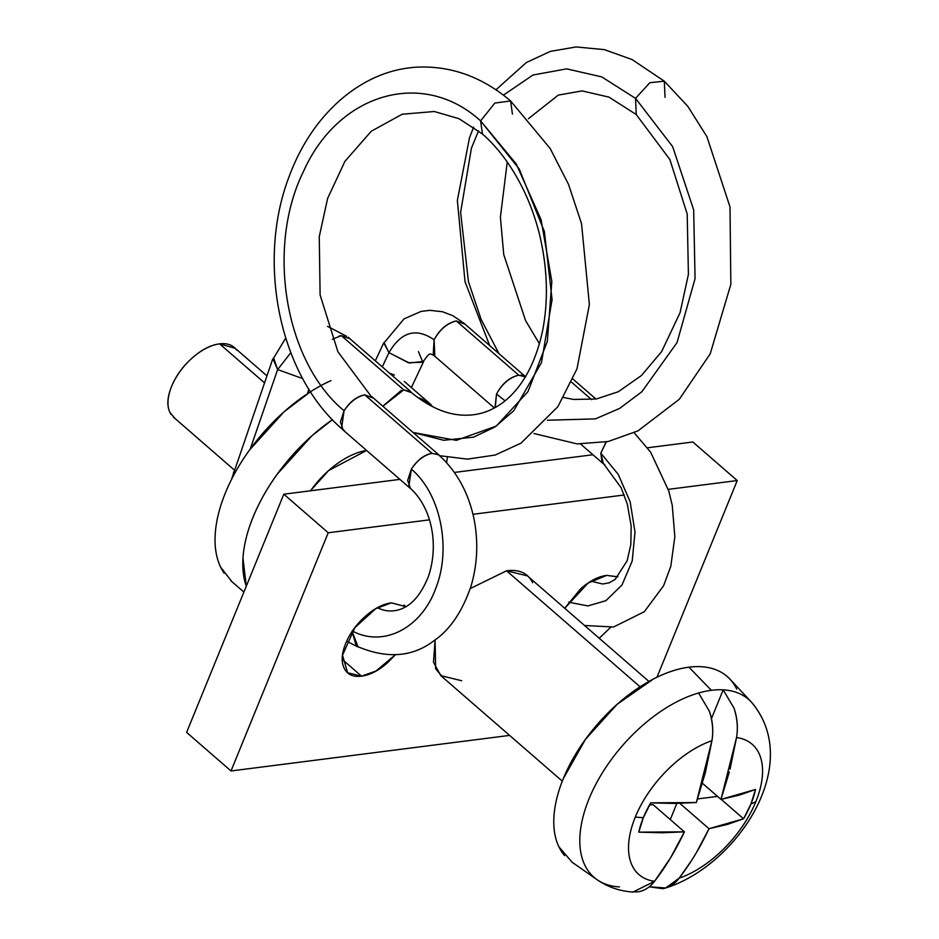 <?xml version="1.0" encoding="UTF-8"?>
<svg xmlns="http://www.w3.org/2000/svg" width="939" height="939" viewBox="0 0 939 939"><rect width="100%" height="100%" fill="white"/><g stroke="black" fill="none" stroke-linecap="round" stroke-linejoin="round"><path stroke-width="1.41" d="M604.751 464.617L602.11 462.528L600.819 453.161L618.202 474.324L630.151 501.79L634.987 532.061L632.193 561.088L622.005 584.974L605.901 600.678L587.896 605.925L568.67 602.181L587.896 605.925L605.901 600.678L622.005 584.974L632.193 561.088L634.987 532.061L630.151 501.79L618.202 474.324L600.819 453.161L606.277 441.893M591.065 581.194L602.638 583.999L609.188 582.837L615.198 579.34L627.182 560.665L630.808 544.632L631.184 526.004L627.311 504.043L621.066 487.634L603.296 463.314L600.819 453.161L606.054 441.94M591.629 399.638L571.569 382.208L591.629 399.638M498.996 353.674L481.167 319.53L468.467 281.77L460.615 212.414L471.401 148.209L478.55 130.791L471.401 148.209L460.615 212.414L468.467 281.77L481.167 319.53L498.996 353.674M503.468 95.132L532.965 75.014L566.64 68.864L601.746 76.881L635.55 98.384L636.255 114.535L635.55 98.384L672.653 146.637L693.663 209.831L695.06 278.637L677.042 342.571L641.936 391.669L619.705 408.383L595.408 418.888L547.402 420.238L595.408 418.888L619.705 408.383L641.936 391.669L677.042 342.571L695.06 278.637L693.663 209.831L672.653 146.637L635.55 98.384L649.823 82.714L664.319 81.177L649.823 82.714L635.55 98.384L601.746 76.881L566.64 68.864L532.965 75.014L503.468 95.132M494.994 407.608L496.531 394.028L505.006 400.777L496.531 394.028C502.271 383.699 509.677 377.419 518.751 375.189L525.371 376.879M495.264 407.456L496.531 394.028C502.201 383.488 509.607 377.208 518.751 375.177L456.319 320.95C447.175 322.981 439.769 329.26 434.1 339.789L433.208 354.531M418.465 351.609L422.832 362.231L408.312 362.7L388.981 352.641L409.334 362.982L423.301 361.492C430.449 351.35 429.463 353.686 434.804 355.951L434.1 339.789C416.223 327.453 401.176 331.737 388.981 352.641C401.176 331.737 416.223 327.453 434.1 339.789C439.839 329.472 447.246 323.192 456.319 320.962L518.751 375.177M383.957 343.216L388.981 352.641L382.279 366.879L388.981 352.641L384.133 342.758L404.052 318.861L421.153 311.408L429.945 310.328L442.551 311.748L452.821 315.704L461.847 321.725M285.667 338.181L273.085 358.991L277.639 369.579L302.828 378.652L277.639 369.579L250.22 449.065L277.639 369.579L290.808 352.724L277.639 369.579L273.613 357.865M382.877 406.247L403.735 389.873L341.315 335.634L338.862 336.15M349.367 338.545L341.315 335.634L332.289 339.296M382.83 406.211L401.282 390.389M480.604 120.885L519.197 168.95L544.397 231.604L552.073 299.611L541.474 362.595L513.774 410.742L494.9 427.034L473.549 437.163L443.724 440.285L413.066 432.48L456.354 440.344L496.32 426.071L528 391.598L547.343 341.327L551.827 281.465L541.099 219.726L516.227 163.949L480.604 120.885C423.231 68.524 338.756 92.679 303.567 171.262C265.749 247.567 284.975 361.926 344.073 410.754C284.975 361.926 265.749 247.567 303.567 171.262C338.756 92.679 423.231 68.524 480.604 120.885L494.818 103.079L510.605 100.954L494.818 103.079L480.604 120.885L482.446 134.019L480.604 120.885M370.846 395.953L337.899 351.738L320.105 294.916L319.26 236.675L327.617 198.434L344.918 161.344L371.292 131.225L402.197 114.229L434.311 111.506L459.03 118.713L482.446 134.019C497.377 147.083 510.335 164.266 521.321 185.558C529.068 200.688 535.101 216.874 539.444 234.14C547.472 267.756 548.54 299.881 542.648 330.516C530.136 389.051 498.398 413.806 469.277 415.097C450.098 416.247 430.449 408.43 410.343 391.657L403.735 389.873L411.787 392.772M364.708 394.908C356.832 396.669 349.954 401.951 344.073 410.754L341.55 428.278M410.906 488.773L408.794 486.695L411.329 469.171C417.186 460.122 424.064 454.816 431.987 453.255L364.731 394.838C356.82 396.399 349.93 401.704 344.073 410.754L340.423 422.01L343.158 429.921L344.507 430.825M377.232 607.627C383.957 611.007 390.777 611.829 397.702 610.08C410.472 606.958 420.731 595.655 428.501 576.194C438.983 544.878 431.975 507.952 410.413 488.339L407.667 480.428L411.329 469.171C440.203 493.21 451.542 547.202 436.224 587.121C422.069 627.839 383.664 647.957 352.219 630.926C383.664 647.957 422.069 627.839 436.224 587.121C451.542 547.202 440.203 493.21 411.329 469.171C417.209 460.368 424.088 455.086 431.963 453.314L438.607 454.816C456.213 470.721 467.892 491.496 473.643 517.166C478.526 540.653 477.634 563.682 470.991 586.265C462.211 611.782 449.84 629.952 433.865 640.809C412.608 657.018 387.338 659.002 358.052 646.76L352.137 631.478L356.186 645.868L359.496 647.476M372.971 398.042L364.743 394.838L431.987 453.255M512.436 114.089L510.605 100.954C482.141 76.775 450.767 65.519 416.505 67.185C400.53 68.183 385.19 72.338 370.482 79.674C355.118 87.397 341.174 97.938 328.662 111.295C311.83 129.265 298.696 150.897 289.282 176.168C256.077 261.735 279.388 376.163 343.158 429.921M341.315 335.634L403.735 389.861M234.222 471.225A22.02 10.845 19 0 0 233.471 475.674A22.02 10.845 -161 0 1 233.565 472.575M464.476 324.014L456.319 320.95M521.016 375.107L525.464 376.715M665.035 97.339L664.319 81.177L687.771 106.307L706.891 136.613L730.002 206.932L730.847 284.306L710.213 353.839L679.273 399.31L637.957 430.884L608.155 441.518L577.156 443.901L533.986 433.536M532.601 582.732C527.976 573.142 519.29 569.163 506.555 570.795L470.263 588.553L506.555 570.795L527.436 575.889L525.371 574.093L648.931 681.432M564.75 608.308L588.025 583.107L606.711 575.384L617.803 576.886M610.456 627.487L599.223 638.25M395.342 654.776L375.94 671.045L361.527 676.15L347.606 672.747L342.524 655.211L354.895 627.616L375.729 608.695L391.434 602.85L405.848 606.7M405.918 606.653L391.434 602.85C382.948 603.941 374.238 608.437 365.318 616.36C356.386 624.282 349.86 633.309 345.728 643.426C341.596 653.544 341.08 661.795 344.167 668.192C347.242 674.578 353.041 677.23 361.527 676.15L342.289 659.436L361.527 676.15C370.025 675.059 378.734 670.563 387.654 662.641L395.425 654.765M737.232 480.557L656.971 677.23L737.232 480.557L692.841 441.999L737.232 480.557L668.298 489.36L737.232 480.557M328.216 532.765L429.44 519.842L328.216 532.765L283.824 494.196L328.216 532.765L231.006 770.966L186.615 732.397L231.006 770.966L328.216 532.765M472.986 514.29L624.271 494.982L472.986 514.29M692.841 441.999L647.523 447.786L692.841 441.999M592.932 454.746L454.359 472.434L592.932 454.746M399.92 479.383L283.824 494.196L186.615 732.397L283.824 494.196L399.92 479.383M461.683 680.728L440.802 675.634L433.489 662.23L435.133 639.87M509.619 735.401L231.006 770.966L509.619 735.401M435.074 639.917L435.637 668.791L442.868 677.43M599.235 638.262L610.538 627.475M617.897 576.792L606.711 575.384C598.225 576.464 589.516 580.971 580.584 588.882L564.715 608.272M619.458 886.921A117.845 64.92 -49 0 1 592.486 875.899A117.845 64.92 -49 0 1 599.622 777.433A117.845 64.92 -49 0 1 698.593 692.994A117.845 64.92 -49 0 1 711.351 690.318L688.944 667.183A121.108 66.716 131 0 0 580.29 746.81A121.108 66.716 131 0 0 564.585 855.546M571.44 861.767L597.004 879.655C607.779 887.038 619.763 891.17 632.98 892.05L654.553 881.298C665.915 866.521 675.869 850.03 684.402 831.848L653.039 804.606L649.448 805.063L653.039 804.606L684.402 831.848L638.778 832.154A77.068 42.455 -49 0 1 643.332 817.681A308.262 135.134 -157.8 0 1 635.28 817.118A86.306 47.537 131 0 0 654.553 881.298L670.54 857.847L684.402 831.848L662.3 832.764L638.778 832.154L643.332 817.681A77.068 42.455 -49 0 1 650.739 802.845L674.261 803.444L696.362 802.528L705.424 772.363L711.938 740.683A86.306 47.537 131 0 0 635.28 817.118A308.262 135.134 22.2 0 0 643.332 817.681L650.739 802.845L696.362 802.528L711.938 740.683C713.499 731.27 712.678 721.516 709.461 711.398L698.593 692.994A117.845 64.92 131 0 0 599.622 777.433A117.845 64.92 131 0 0 592.486 875.899M236.616 350.13A46.234 25.47 131 0 0 219.585 343.85L264.505 382.866L219.585 343.85A46.234 25.47 131 0 0 178.868 373.112A46.234 25.47 131 0 0 171.156 414.533M332.429 419.674L311.877 435.837L277.322 474.054C267.146 488.127 259.082 502.447 253.131 517.025C247.18 531.603 243.8 545.324 242.978 558.2L246.288 586.171A132.117 72.773 -49 0 1 332.441 419.686M330.951 380.612A132.117 72.773 131 0 0 235.266 472.399A132.117 72.773 131 0 0 224.128 573.166M640.069 686.773L506.555 570.795L640.069 686.773M310.386 490.804L328.638 470.545L366.609 450.45A66.059 36.386 131 0 0 310.551 490.792M729.333 771.928L720.964 799.394L739.239 795.157L755.519 789.464A77.068 42.455 -49 0 1 750.965 803.948A308.262 135.134 22.2 0 0 755.813 801.73A86.306 47.537 131 0 0 736.54 737.549L730.026 769.217M691.374 860.77L679.155 878.165A86.306 47.537 131 0 0 755.813 801.73A308.262 135.134 -157.8 0 1 750.965 803.948A77.068 42.455 -49 0 1 743.559 818.785L727.279 824.465L709.004 828.703L696.644 852.189M735.66 687.055A121.108 66.716 131 0 0 688.944 667.183L711.351 690.318A117.845 64.92 -49 0 1 723.194 689.848A117.845 64.92 -49 0 1 755.355 707.208A117.845 64.92 131 0 0 723.194 689.848L734.063 708.264C737.291 718.37 738.113 728.136 736.54 737.549A86.306 47.537 -49 0 1 755.813 801.73A86.306 47.537 -49 0 1 679.155 878.165L665.692 887.977L649.342 886.815M417.35 397.291L422.151 399.169L434.205 407.526M447.351 457.375L446.612 462.692M394.403 375.072L389.521 373.17M310.539 391.704L284.13 411.74L249.574 449.957C239.398 464.019 231.334 478.338 225.383 492.928C219.433 507.506 216.052 521.227 215.231 534.103C214.421 546.968 216.24 558.012 220.677 567.215L231.992 581.746M235.255 348.334L219.585 343.85C210.665 344.989 201.521 349.719 192.155 358.029C182.788 366.351 175.933 375.823 171.591 386.445C167.259 397.08 166.708 405.742 169.947 412.456L175.006 418.489M631.442 891.933L638.109 891.815C644.483 890.782 649.964 887.273 654.553 881.298A86.306 47.537 -49 0 1 635.28 817.118A86.306 47.537 -49 0 1 711.938 740.683C713.546 730.753 712.713 720.999 709.461 711.398L698.593 692.994A117.845 64.92 131 0 1 711.351 690.318A117.845 64.92 131 0 1 723.194 689.848L734.063 708.264C737.315 717.854 738.148 727.619 736.54 737.549L720.964 799.394L755.519 789.464L750.965 803.948L743.559 818.785L709.004 828.703L679.824 803.361L709.004 828.703C700.471 846.896 690.517 863.375 679.155 878.165C674.566 884.127 669.084 887.637 662.711 888.67L649.236 886.803M736.704 689.073C732.631 680.634 726.457 674.519 718.182 670.728C709.907 666.936 700.165 665.763 688.944 667.183C677.735 668.615 665.904 672.559 653.45 678.991L617.099 704.332L585.431 739.369L563.247 778.76C557.801 792.129 554.703 804.7 553.951 816.507C553.2 828.304 554.867 838.421 558.94 846.861L572.18 862.284M697.607 798.925L717.502 796.389L697.607 798.925M721.187 799.347L743.559 818.785L721.187 799.347M702.478 783.326L720.964 799.394L702.478 783.326M670.258 819.571L676.855 803.42L670.258 819.571M711.445 718.64L723.194 689.848L711.445 718.64M634.154 432.738L650.621 452.152L668.838 491.132L672.242 505.299L674.848 536.662L670.81 566.264L663.591 585.772L644.318 611.7L613.566 627.006L584.528 625.48M603.084 463.561L580.595 444.041M539.479 343.838L525.57 320.586L503.738 254.539L500.393 217.179L507.248 162.048M528.375 118.748L558.282 95.109L582.074 90.907L609 97.128L636.255 114.535L669.859 159.501L687.195 213.975L688.416 274.376L680.071 312.675L661.631 351.597L641.466 375.53L618.296 391.727L596.347 398.981L573.717 399.451L563.658 397.514M494.348 407.972L434.405 355.893M411.376 387.572L423.642 361.503M308.931 389.145L307.323 393.793M327.57 326.385L346.503 336.244M342.817 429.78L410.061 488.198M346.691 641.208L357.606 646.795M438.947 454.957L371.703 396.54M439.605 455.697L467.469 459.136L495.276 455.016L521.051 443.126L557.872 406.669L577.004 368.816L589.375 304.541L581.534 223.658L568.506 184.349L550.137 148.432L510.605 100.954M410.695 391.563L348.275 337.324M272.733 359.003L231.44 479.606M375.307 360.811L383.793 342.758M463.279 322.652L525.711 376.879M489.665 345.564L465.028 281.735L457.363 200.394L469.512 137.669L473.643 127.141M496.003 89.757L526.345 62.537L550.371 51.375L576.1 46.95L604.329 49.626L632.076 59.556L664.319 81.177M572.966 379.074L595.96 399.052M405.366 606.254L403.981 605.056M347.606 672.747L346.608 671.878M440.802 675.634L562.297 781.166M234.421 470.099L173.562 417.233M243.882 592.063L231.006 580.889M665.692 887.977C736.141 865.981 804.805 764.651 751.306 702.02L730.014 679.214M431.048 404.662L404.286 381.41M266.934 375.846L234.21 347.418"/></g></svg>
